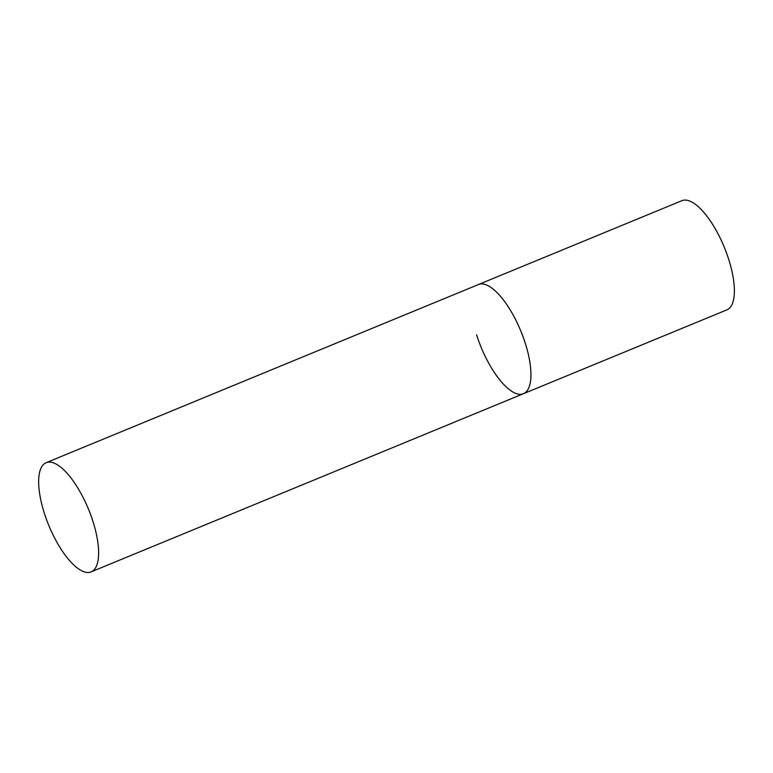 <?xml version="1.0" encoding="UTF-8"?>
<svg xmlns="http://www.w3.org/2000/svg" width="773" height="773" viewBox="0 0 773 773"><rect width="100%" height="100%" fill="white"/><g stroke="black" fill="none" stroke-linecap="round" stroke-linejoin="round"><path stroke-width="1.16" d="M46.138 462.698A59.048 21.451 -112.4 0 0 46.39 519.224A59.048 21.451 -112.4 0 0 86.093 572.31A59.048 21.451 -112.4 0 0 91.137 571.875A59.048 21.451 -112.4 0 0 90.885 515.349A59.048 21.451 -112.4 0 0 51.182 462.254A59.048 21.451 -112.4 0 0 46.138 462.698L681.902 200.69A59.048 21.451 67.6 0 1 728.784 259.602A59.048 21.451 67.6 0 1 726.9 309.867L523.456 393.708A59.048 21.451 -112.4 0 0 523.205 337.183A59.048 21.451 -112.4 0 0 483.502 284.087A59.048 21.451 -112.4 0 0 478.458 284.532A59.048 21.451 67.6 0 1 525.34 343.444A59.048 21.451 67.6 0 1 523.456 393.708A59.048 21.451 67.6 0 1 476.574 334.796M523.456 393.708L91.137 571.875"/></g></svg>
